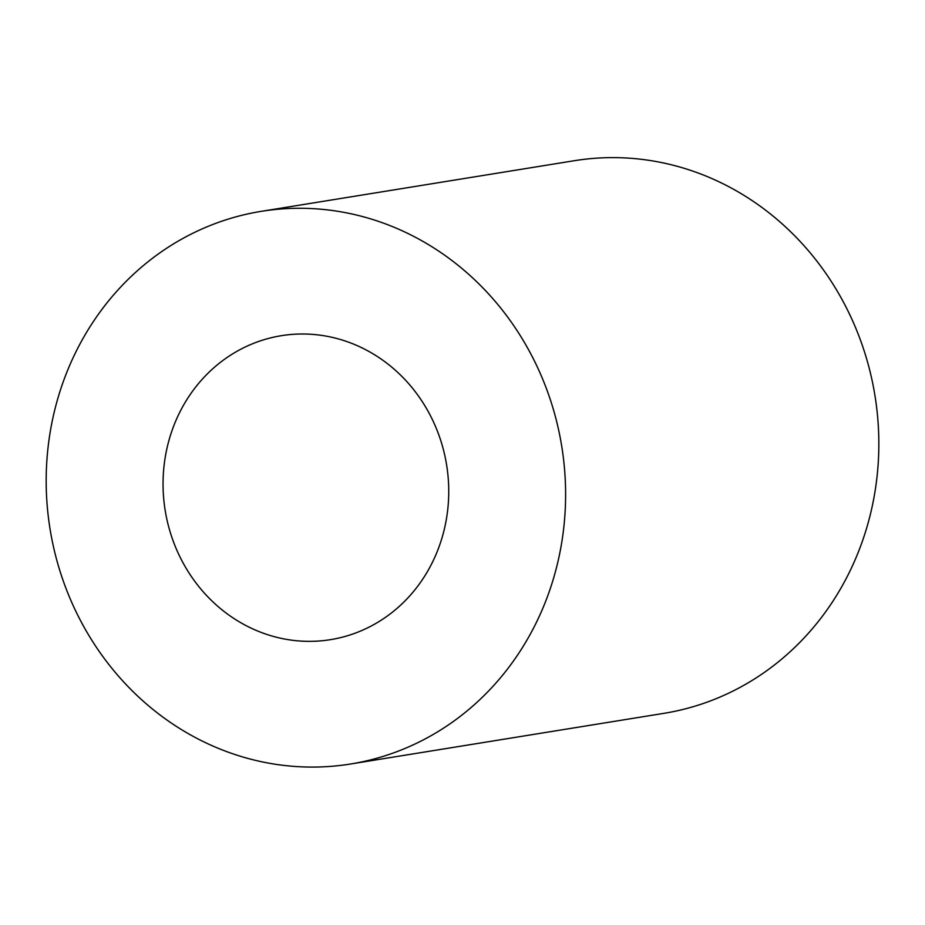 <?xml version="1.0" encoding="UTF-8"?>
<svg xmlns="http://www.w3.org/2000/svg" width="925" height="925" viewBox="0 0 925 925"><rect width="100%" height="100%" fill="white"/><g stroke="black" fill="none" stroke-linecap="round" stroke-linejoin="round"><path stroke-width="1.39" d="M350.575 764.004L663.803 713.36A279.917 259.173 -99.2 0 0 878.75 436.473A279.917 259.173 -99.2 0 0 574.437 160.696L261.208 211.351A279.917 259.173 -99.2 0 0 50.054 529.054A279.917 259.173 -99.2 0 0 350.575 764.004A279.917 259.173 -99.2 0 0 565.522 487.117A279.917 259.173 -99.2 0 0 261.208 211.351M448.694 487.371A153.955 142.542 -99.2 0 0 281.316 335.694A153.955 142.542 -99.2 0 0 165.182 510.438A153.955 142.542 -99.2 0 0 330.468 639.661A153.955 142.542 -99.2 0 0 448.694 487.371"/></g></svg>
